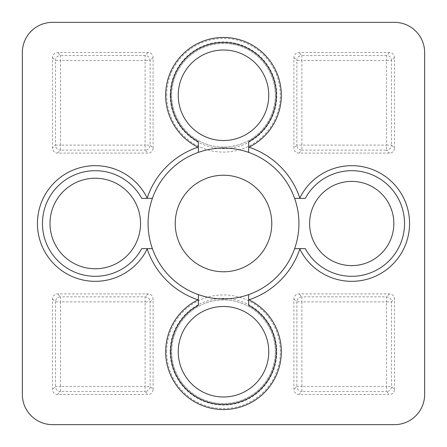 <?xml version="1.0" encoding="UTF-8"?>
<svg xmlns="http://www.w3.org/2000/svg" width="447" height="447" viewBox="0 0 447 447"><rect width="100%" height="100%" fill="white"/><g stroke="black" fill="none" stroke-linecap="round" stroke-linejoin="round"><path stroke-width="0.34" stroke-dasharray="2.23 1.68" d="M275.296 351.733A51.796 51.796 0 0 1 197.602 396.59A51.796 51.796 0 0 1 197.602 306.877A51.796 51.796 0 0 1 275.296 351.733A51.796 51.796 0 0 1 197.602 396.59A51.796 51.796 0 0 1 197.602 306.877A51.796 51.796 0 0 1 275.296 351.733M268.759 351.733A45.259 45.259 0 0 1 200.871 390.929A45.259 45.259 0 0 1 200.871 312.537A45.259 45.259 0 0 1 268.759 351.733M275.296 95.267A51.796 51.796 0 0 1 197.602 140.123A51.796 51.796 0 0 1 197.602 50.41A51.796 51.796 0 0 1 275.296 95.267A51.796 51.796 0 0 1 197.602 140.123A51.796 51.796 0 0 1 197.602 50.41A51.796 51.796 0 0 1 275.296 95.267M268.759 95.267A45.259 45.259 0 0 1 200.871 134.463A45.259 45.259 0 0 1 200.871 56.071A45.259 45.259 0 0 1 268.759 95.267M22.35 52.522L22.35 394.477A30.172 30.172 0 0 0 52.522 424.65L394.477 424.65A30.172 30.172 0 0 0 424.65 394.477L424.65 52.522A30.172 30.172 0 0 0 394.477 22.35L52.522 22.35A30.172 30.172 0 0 0 22.35 52.522M394.477 148.069L394.477 57.551A5.034 5.029 135 0 0 389.449 52.522L298.931 52.522A5.034 5.029 45 0 0 293.902 57.551L293.902 148.069A5.034 5.029 -45 0 0 298.931 153.097L389.449 153.097A5.034 5.029 -135 0 0 394.477 148.069L391.522 145.119L391.522 60.501L386.499 60.501L386.499 145.119L301.881 145.119L301.881 60.501L386.499 60.501L386.499 55.478A5.029 5.023 45 0 1 391.522 60.501L394.477 57.551M394.477 389.449L394.477 298.931A5.034 5.029 135 0 0 389.449 293.902L298.931 293.902A5.034 5.029 45 0 0 293.902 298.931L293.902 389.449A5.034 5.029 -45 0 0 298.931 394.477L389.449 394.477A5.034 5.029 -135 0 0 394.477 389.449L391.522 386.499L391.522 301.881L386.499 301.881L386.499 386.499L301.881 386.499L301.881 301.881L386.499 301.881L386.499 296.858L301.881 296.858L301.881 301.881L296.858 301.881A5.029 5.023 -45 0 1 301.881 296.858L298.931 293.902M166.675 351.733A56.825 56.825 0 0 1 251.912 302.524A56.825 56.825 0 0 1 251.912 400.942A56.825 56.825 0 0 1 166.675 351.733M166.675 95.267A56.825 56.825 0 0 1 251.912 46.058A56.825 56.825 0 0 1 251.912 144.476A56.825 56.825 0 0 1 166.675 95.267M153.097 148.069L153.097 57.551A5.034 5.029 135 0 0 148.069 52.522L57.551 52.522A5.034 5.029 45 0 0 52.522 57.551L52.522 148.069A5.034 5.029 -45 0 0 57.551 153.097L148.069 153.097A5.034 5.029 -135 0 0 153.097 148.069L150.142 145.119L150.142 60.501L145.119 60.501L145.119 145.119L60.501 145.119L60.501 60.501L145.119 60.501L145.119 55.478A5.029 5.023 45 0 1 150.142 60.501L153.097 57.551M153.097 389.449L153.097 298.931A5.034 5.029 135 0 0 148.069 293.902L57.551 293.902A5.034 5.029 45 0 0 52.522 298.931L52.522 389.449A5.034 5.029 -45 0 0 57.551 394.477L148.069 394.477A5.034 5.029 -135 0 0 153.097 389.449L150.142 386.499L150.142 301.881L145.119 301.881L145.119 386.499L60.501 386.499L60.501 301.881L145.119 301.881L145.119 296.858L60.501 296.858L60.501 301.881L55.478 301.881A5.029 5.023 -45 0 1 60.501 296.858L57.551 293.902M309.615 223.5A42.119 42.119 0 0 0 372.792 259.975A42.119 42.119 0 0 0 372.792 187.025A42.119 42.119 0 0 0 309.615 223.5M140.526 223.5A45.259 45.259 0 0 1 72.638 262.696A45.259 45.259 0 0 1 72.638 184.304A45.259 45.259 0 0 1 140.526 223.5M271.776 223.5A48.276 48.276 0 0 1 199.362 265.306A48.276 48.276 0 0 1 199.362 181.694A48.276 48.276 0 0 1 271.776 223.5M298.931 223.5A75.431 75.431 0 0 1 185.784 288.823A75.431 75.431 0 0 1 185.784 158.177A75.431 75.431 0 0 1 298.931 223.5M294.618 248.644L305.301 248.644A52.802 52.802 0 0 0 385.303 264.255A52.802 52.802 0 0 0 385.303 182.745A52.802 52.802 0 0 0 305.301 198.356L294.618 198.356M198.356 294.618L198.356 305.301A52.802 52.802 0 0 0 182.745 385.303A52.802 52.802 0 0 0 264.255 385.303A52.802 52.802 0 0 0 248.644 305.301L248.644 294.618M152.382 198.356L141.699 198.356A52.802 52.802 0 0 0 61.697 182.745A52.802 52.802 0 0 0 61.697 264.255A52.802 52.802 0 0 0 141.699 248.644L152.382 248.644M248.644 152.382L248.644 141.699A52.802 52.802 0 0 0 264.255 61.697A52.802 52.802 0 0 0 182.745 61.697A52.802 52.802 0 0 0 198.356 141.699L198.356 152.382M170.162 95.267A53.338 53.338 0 0 1 250.169 49.075A53.338 53.338 0 0 1 250.169 141.459A53.338 53.338 0 0 1 170.162 95.267M170.162 351.733A53.338 53.338 0 0 1 250.169 305.541A53.338 53.338 0 0 1 250.169 397.925A53.338 53.338 0 0 1 170.162 351.733M298.931 394.477L301.881 391.522A5.029 5.023 -135 0 1 296.858 386.499L301.881 386.499L301.881 391.522L386.499 391.522L386.499 386.499L391.522 386.499A5.029 5.023 135 0 1 386.499 391.522L389.449 394.477M57.551 153.097L60.501 150.142A5.029 5.023 -135 0 1 55.478 145.119L60.501 145.119L60.501 150.142L145.119 150.142L145.119 145.119L150.142 145.119A5.029 5.023 135 0 1 145.119 150.142L148.069 153.097M52.522 57.551L55.478 60.501A5.029 5.023 -45 0 1 60.501 55.478L60.501 60.501L55.478 60.501L55.478 145.119L52.522 148.069M293.902 57.551L296.858 60.501A5.029 5.023 -45 0 1 301.881 55.478L301.881 60.501L296.858 60.501L296.858 145.119L301.881 145.119L301.881 150.142A5.029 5.023 -135 0 1 296.858 145.119L293.902 148.069M57.551 394.477L60.501 391.522A5.029 5.023 -135 0 1 55.478 386.499L60.501 386.499L60.501 391.522L145.119 391.522L145.119 386.499L150.142 386.499A5.029 5.023 135 0 1 145.119 391.522L148.069 394.477M148.069 293.902L145.119 296.858A5.029 5.023 45 0 1 150.142 301.881L153.097 298.931M52.522 298.931L55.478 301.881L55.478 386.499L52.522 389.449M389.449 52.522L386.499 55.478L301.881 55.478L298.931 52.522M298.931 153.097L301.881 150.142L386.499 150.142L386.499 145.119L391.522 145.119A5.029 5.023 135 0 1 386.499 150.142L389.449 153.097M148.069 52.522L145.119 55.478L60.501 55.478L57.551 52.522M389.449 293.902L386.499 296.858A5.029 5.023 45 0 1 391.522 301.881L394.477 298.931M293.902 298.931L296.858 301.881L296.858 386.499L293.902 389.449"/><path stroke-width="0.67" d="M22.35 52.522L22.35 394.477A30.172 30.172 0 0 0 52.522 424.65L394.477 424.65A30.172 30.172 0 0 0 424.65 394.477L424.65 52.522A30.172 30.172 0 0 0 394.477 22.35L52.522 22.35A30.172 30.172 0 0 0 22.35 52.522M152.382 198.356A75.431 75.431 0 0 0 248.644 294.618A75.431 75.431 0 0 0 248.644 152.382A75.431 75.431 0 0 0 152.382 198.356L141.699 198.356A52.802 52.802 0 0 0 61.697 182.745A52.802 52.802 0 0 0 61.697 264.255A52.802 52.802 0 0 0 141.699 248.644L152.382 248.644A75.431 75.431 0 0 0 198.356 294.618L198.356 305.301A52.802 52.802 0 0 0 182.745 385.303A52.802 52.802 0 0 0 264.255 385.303A52.802 52.802 0 0 0 248.644 305.301L248.644 294.618A75.431 75.431 0 0 0 294.618 248.644L305.301 248.644A52.802 52.802 0 0 0 385.303 264.255A52.802 52.802 0 0 0 385.303 182.745A52.802 52.802 0 0 0 305.301 198.356L294.618 198.356A75.431 75.431 0 0 0 248.644 152.382L248.644 141.699A52.802 52.802 0 0 0 264.255 61.697A52.802 52.802 0 0 0 182.745 61.697A52.802 52.802 0 0 0 198.356 141.699L198.356 152.382A75.431 75.431 0 0 0 152.382 198.356M271.776 223.5A48.276 48.276 0 0 1 199.362 265.306A48.276 48.276 0 0 1 199.362 181.694A48.276 48.276 0 0 1 271.776 223.5M309.615 223.5A42.119 42.119 0 0 0 372.792 259.975A42.119 42.119 0 0 0 372.792 187.025A42.119 42.119 0 0 0 309.615 223.5M268.759 351.733A45.259 45.259 0 0 1 200.871 390.929A45.259 45.259 0 0 1 200.871 312.537A45.259 45.259 0 0 1 268.759 351.733M140.526 223.5A45.259 45.259 0 0 1 72.638 262.696A45.259 45.259 0 0 1 72.638 184.304A45.259 45.259 0 0 1 140.526 223.5M268.759 95.267A45.259 45.259 0 0 1 200.871 134.463A45.259 45.259 0 0 1 200.871 56.071A45.259 45.259 0 0 1 268.759 95.267M198.356 299.797L198.021 299.82A57.831 57.831 0 0 0 178.375 387.901A57.831 57.831 0 0 0 268.625 387.901A57.831 57.831 0 0 0 248.979 299.82A80.46 80.46 0 0 0 299.82 248.979A57.831 57.831 0 0 0 387.901 268.625A57.831 57.831 0 0 0 387.901 178.375A57.831 57.831 0 0 0 299.82 198.021A80.46 80.46 0 0 0 248.979 147.18A57.831 57.831 0 0 0 268.625 59.099A57.831 57.831 0 0 0 178.375 59.099A57.831 57.831 0 0 0 198.021 147.18A80.46 80.46 0 0 0 147.18 198.021A57.831 57.831 0 0 0 59.099 178.375A57.831 57.831 0 0 0 59.099 268.625A57.831 57.831 0 0 0 147.18 248.979A80.46 80.46 0 0 0 198.021 299.82M248.644 299.797L248.979 299.82M299.797 248.644L299.82 248.979M147.203 248.644L147.18 248.979M299.797 198.356L299.82 198.021M147.203 198.356L147.18 198.021M248.644 147.203L248.979 147.18M198.356 147.203L198.021 147.18M305.301 248.644A52.802 52.802 0 0 0 385.303 264.255A52.802 52.802 0 0 0 385.303 182.745A52.802 52.802 0 0 0 305.301 198.356M198.356 305.301A52.802 52.802 0 0 0 182.745 385.303A52.802 52.802 0 0 0 264.255 385.303A52.802 52.802 0 0 0 248.644 305.301M141.699 198.356A52.802 52.802 0 0 0 61.697 182.745A52.802 52.802 0 0 0 61.697 264.255A52.802 52.802 0 0 0 141.699 248.644M248.644 141.699A52.802 52.802 0 0 0 264.255 61.697A52.802 52.802 0 0 0 182.745 61.697A52.802 52.802 0 0 0 198.356 141.699"/></g></svg>
